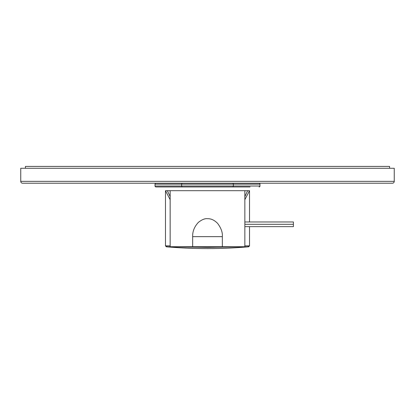 <?xml version="1.0" encoding="UTF-8"?>
<svg xmlns="http://www.w3.org/2000/svg" width="415" height="415" viewBox="0 0 415 415"><rect width="100%" height="100%" fill="white"/><g stroke="black" fill="none" stroke-linecap="round" stroke-linejoin="round"><path stroke-width="0.62" d="M170.15 199.667L165.481 190.693L165.481 245.862L166.337 246.79L174.046 246.785M244.85 199.667L249.519 190.693L249.519 221.973M249.519 226.642L249.519 245.862L248.341 245.862A0.934 0.908 90.1 0 1 247.506 246.79C220.837 249.182 194.163 249.182 167.494 246.79A0.934 0.908 89.9 0 1 166.659 245.862L170.15 245.856M165.481 190.693L247.651 190.693L244.85 196.56M244.85 246.718L207.5 247.371L170.15 246.718L244.85 246.718L244.85 190.693L249.519 190.693M170.15 196.56L167.349 190.693L170.15 190.693L170.15 246.718M246.801 246.795C220.598 249.182 194.402 249.182 168.2 246.795M248.647 246.795C221.216 249.182 193.784 249.182 166.353 246.795M240.954 246.785L248.652 246.795L249.519 245.862M244.85 226.642L293.405 226.642L293.405 221.973L244.85 221.973M293.405 224.308L244.85 224.308M394.25 181.355L394.25 168.282L20.75 168.282L20.75 181.355A1.868 1.868 0 0 0 22.618 183.222L392.383 183.222A1.868 1.868 0 0 0 394.25 181.355L20.75 181.355M254.188 183.222L259.043 183.222A0.934 0.934 0 0 1 259.977 184.156L233.365 184.156A0.934 0.934 0 0 0 232.431 183.222L182.569 183.222A0.934 0.934 0 0 0 181.635 184.156L181.635 186.024L155.023 186.024L155.023 184.156A0.934 0.934 0 0 1 155.957 183.222L160.812 183.222M155.023 184.156L233.365 184.156L233.365 186.024L181.635 186.024A0.934 0.934 0 0 0 182.569 186.958L188.452 186.958M226.549 186.958L232.431 186.958A0.934 0.934 0 0 0 233.365 186.024L259.977 186.024L259.977 184.156M232.431 186.958L155.957 186.958A0.934 0.934 0 0 1 155.023 186.024M259.043 183.222L229.163 183.222M185.837 183.222L155.957 183.222M259.043 186.958A0.934 0.934 0 0 0 259.977 186.024M155.957 186.958L182.569 186.958M250.079 186.958L164.921 186.958M389.581 168.282L389.581 166.415L25.419 166.415L25.419 168.282M192.659 236.643C192.477 231.44 194.386 226.689 198.38 222.378C201.882 219.613 204.922 218.389 207.5 218.705C211.043 218.57 214.405 220.121 217.59 223.358C221.122 228.074 222.71 232.504 222.341 236.643L192.659 236.643L192.659 246.718M222.341 246.718L222.341 236.643M165.481 245.862L166.659 245.862M244.85 245.856L248.341 245.856M166.337 246.795C193.836 249.161 221.273 249.161 248.663 246.795"/></g></svg>

